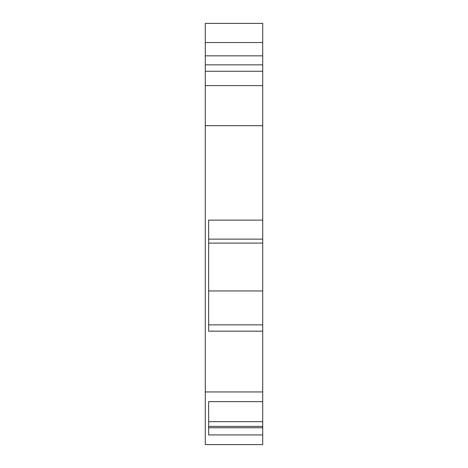 <?xml version="1.0" encoding="UTF-8"?>
<svg xmlns="http://www.w3.org/2000/svg" width="468" height="468" viewBox="0 0 468 468"><rect width="100%" height="100%" fill="white"/><g stroke="black" fill="none" stroke-linecap="round" stroke-linejoin="round"><path stroke-width="0.7" d="M262.718 71.265L205.282 71.265L205.282 23.4L262.718 23.4L262.718 220.118L208.634 220.118L208.634 331.163L262.718 331.163L262.718 401.626L208.634 401.626L208.634 434.924L262.718 434.924L262.718 444.6L205.282 444.6L205.282 391.95L262.718 391.95M205.282 71.265L205.282 85.621L262.718 85.621M205.282 85.621L205.282 125.693L262.718 125.693M205.282 125.693L205.282 391.95M262.718 401.626L262.718 421.662L208.634 421.662L208.634 401.626M262.718 421.662L262.718 426.395L208.634 426.395M262.718 426.395L262.718 434.924M262.718 427.752L208.634 427.752M208.634 290.956L262.718 290.956L262.718 243.097L208.634 243.097M262.718 290.956L262.718 324.868L208.634 324.868M262.718 243.097L262.718 239.142L208.634 239.142M262.718 239.142L262.718 220.118M262.718 324.868L262.718 331.163M205.282 42.547L262.718 42.547M205.282 55.85L262.718 55.85M205.282 64.847L262.718 64.847"/></g></svg>
